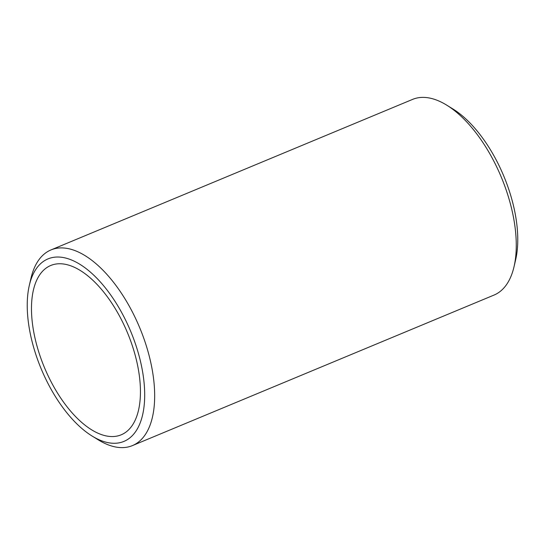 <?xml version="1.0" encoding="UTF-8"?>
<svg xmlns="http://www.w3.org/2000/svg" width="545" height="545" viewBox="0 0 545 545"><rect width="100%" height="100%" fill="white"/><g stroke="black" fill="none" stroke-linecap="round" stroke-linejoin="round"><path stroke-width="0.82" d="M446.716 105.144L452.902 108.959A98.836 48.519 67.4 0 1 515.659 259.72L514.01 266.798A105.975 52.02 -112.6 0 0 446.716 105.144A105.975 52.02 -112.6 0 0 412.572 99.401L50.971 249.93A105.975 52.02 67.4 0 1 137.115 321.754A105.975 52.02 67.4 0 1 138.048 442.377A105.975 52.02 67.4 0 1 132.428 445.599A105.975 52.02 67.4 0 1 98.284 439.856L92.098 436.041A98.836 48.519 -112.6 0 0 129.192 438.391A98.836 48.519 -112.6 0 0 125.718 320.371A98.836 48.519 -112.6 0 0 42.728 261.913A98.836 48.519 -112.6 0 0 29.341 285.28A98.836 48.519 -112.6 0 0 92.098 436.041M132.428 445.599L494.029 295.07A105.975 52.02 -112.6 0 0 499.649 291.847A105.975 52.02 -112.6 0 0 514.01 266.798M29.341 285.28L30.99 278.202A105.975 52.02 67.4 0 1 45.351 253.153A105.975 52.02 67.4 0 1 50.971 249.93M126.065 432.022A91.703 45.017 67.4 0 1 121.201 434.808A91.703 45.017 67.4 0 1 46.666 372.664A91.703 45.017 67.4 0 1 45.855 268.283A91.703 45.017 67.4 0 1 50.719 265.497A91.703 45.017 67.4 0 1 125.255 327.647A91.703 45.017 67.4 0 1 126.065 432.022"/></g></svg>
